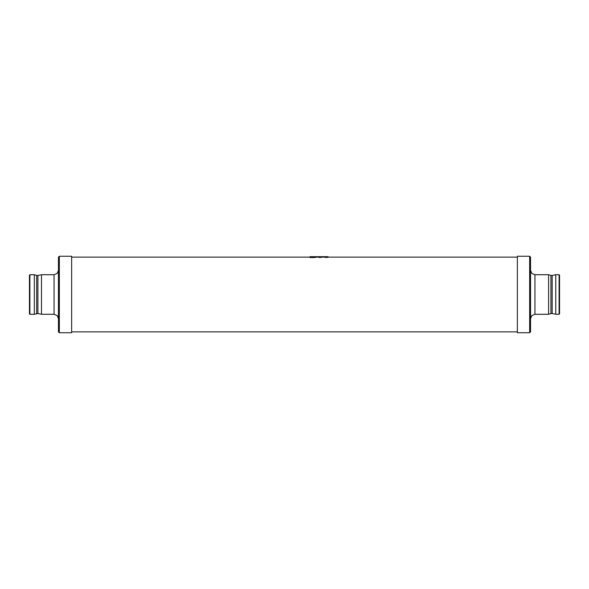 <?xml version="1.0" encoding="UTF-8"?>
<svg xmlns="http://www.w3.org/2000/svg" width="589" height="589" viewBox="0 0 589 589"><rect width="100%" height="100%" fill="white"/><g stroke="black" fill="none" stroke-linecap="round" stroke-linejoin="round"><path stroke-width="0.88" d="M71.644 294.5L71.644 332.741L59.342 332.741L59.342 256.259L71.644 256.259L71.644 294.5M59.342 332.741L58.458 331.865L58.458 257.135L58.458 318.678L57.17 315.564L54.063 314.283L54.063 274.717L57.17 273.436L58.458 270.322L58.458 294.5M29.892 274.717L29.45 275.159L29.45 313.841L29.892 314.283L29.892 274.717L34.317 274.717L34.317 314.283L37.902 313.517L37.902 275.483L36.658 275.394L36.658 313.606M316.212 257.275L314.018 257.54L314.018 256.701L316.256 256.701L316.212 257.275M71.644 257.135L310.042 257.135L310.197 257.548L314.018 257.54M316.256 257.268L316.256 256.701L321.793 256.701L321.793 257.275L321.793 256.701L328.102 256.701L328.102 257.135L517.356 257.135M319.26 256.701L319.26 257.54L321.793 257.275M325.548 256.701L325.548 257.54L328.102 257.275L328.102 256.701L328.102 257.275M517.356 294.5L517.356 256.259L529.658 256.259L529.658 332.741L517.356 332.741L517.356 294.5M529.658 256.259L530.542 257.135L530.542 331.865L529.658 332.741M548.595 274.717L548.595 314.283L550.936 313.606L550.936 275.394L548.595 274.717L534.937 274.717L534.937 314.283L531.83 315.564L530.542 318.678L530.542 294.5M559.55 313.841L559.55 275.159L559.108 274.717L559.108 314.283L559.55 313.841M310.042 257.526L310.042 256.701L314.018 256.701M310.042 257.135L310.042 256.701M37.902 313.517L41.488 314.283L41.488 274.717L54.063 274.717M552.173 275.483L555.758 274.717L555.758 314.283L552.173 313.517L552.173 275.483L550.936 275.394M313.908 257.548L313.908 256.701M310.197 257.548L310.197 256.701M319.098 257.135L319.098 256.701M323.729 257.135L323.729 256.701M323.626 257.135L323.626 256.701M321.947 257.135L321.947 256.701M321.749 257.283L321.749 256.701M319.525 257.555L319.525 256.701M328.058 257.283L328.058 256.701M325.813 257.555L325.813 256.701M71.644 331.865L517.356 331.865M58.458 257.135L59.342 256.259M37.902 275.483L41.488 274.717M41.488 314.283L54.063 314.283M34.317 274.717L36.658 275.394M29.892 314.283L34.317 314.283M316.256 257.135L319.26 257.135M321.793 257.135L325.548 257.135M534.937 274.717L531.83 273.436L530.542 270.322M534.937 314.283L548.595 314.283M550.936 313.606L552.173 313.517M555.758 274.717L559.108 274.717M555.758 314.283L559.108 314.283"/></g></svg>
